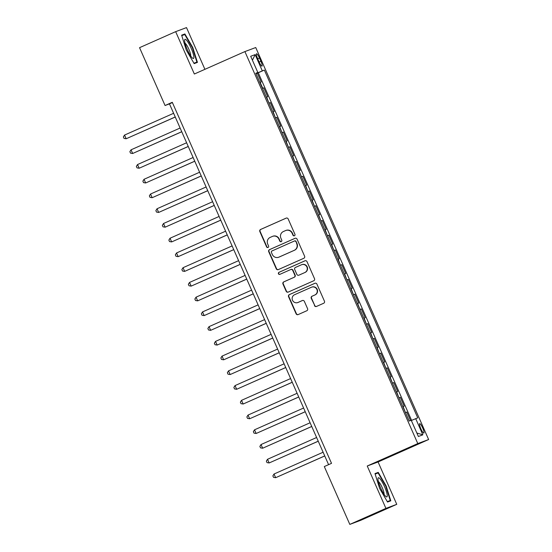 <?xml version="1.0" encoding="UTF-8"?>
<svg xmlns="http://www.w3.org/2000/svg" width="552" height="552" viewBox="0 0 552 552"><rect width="100%" height="100%" fill="white"/><g stroke="black" fill="none" stroke-linecap="round" stroke-linejoin="round"><path stroke-width="0.83" d="M294.409 235.773A1.104 1.083 -110.5 0 0 294.954 234.324L288.178 218.951A1.58 1.552 -110.5 0 0 286.122 218.137L260.599 229.459A1.58 1.552 -110.5 0 0 259.82 231.536L266.602 246.903A1.104 1.083 -110.5 0 0 268.037 247.475A1.104 1.083 -110.5 0 0 268.582 246.026L267.706 244.032A5.058 4.961 -110.5 0 1 270.204 237.394L272.329 236.449A5.058 4.961 -110.5 0 1 278.905 239.064L279.788 241.052A1.104 1.083 -110.5 0 0 281.223 241.624A1.104 1.083 -110.5 0 0 281.768 240.175L280.892 238.188A5.058 4.961 -110.5 0 1 283.39 231.543L285.515 230.598A5.058 4.961 -110.5 0 1 292.091 233.213L292.967 235.2A1.104 1.083 -110.5 0 0 294.409 235.773M422.701 428.014A5.154 1 66.1 0 0 419.672 423.653A5.154 1 66.1 0 0 420.824 428.711A5.154 1 66.1 0 0 423.853 433.072A5.154 1 66.1 0 0 422.701 428.014M314.454 305.622A1.58 1.552 -110.5 0 0 316.503 306.443L323.665 303.262A1.58 1.552 -110.5 0 0 324.445 301.185L316.917 284.121A1.58 1.552 -110.5 0 0 314.861 283.3L289.345 294.623A1.58 1.552 -110.5 0 0 288.565 296.7L296.093 313.771A1.58 1.552 -110.5 0 0 298.149 314.585L306.795 310.748A1.58 1.552 -110.5 0 0 307.574 308.671L304.352 301.371A1.58 1.552 -110.5 0 0 302.296 300.55L298.011 302.455A4.23 4.147 -110.5 0 1 292.463 300.15A4.23 4.147 -110.5 0 1 294.595 294.713L311.397 287.261A4.23 4.147 -110.5 0 1 316.945 289.565A4.23 4.147 -110.5 0 1 314.806 295.003L312.011 296.245A1.58 1.552 -110.5 0 0 311.231 298.315L314.743 305.511A1.58 1.552 -110.5 0 0 316.572 306.408M367.239 466.005L385.924 508.378L349.816 524.4L360.656 520.35L396.764 504.328L378.079 461.962L428.635 439.53L417.788 443.573L367.239 466.005L378.079 461.962M204.909 69.324L186.507 27.6L175.66 31.65L194.345 74.016L244.895 51.584L417.788 443.573M175.66 31.65L139.552 47.672L165.062 105.515L169.457 103.873L328.585 464.66M349.816 524.4L324.3 466.557L331.524 463.356L172.286 102.306L165.062 105.515M303.828 258.274A1.58 1.552 -110.5 0 0 304.607 256.204L297.073 239.133A1.58 1.552 -110.5 0 0 295.023 238.312L269.5 249.642A1.58 1.552 -110.5 0 0 268.72 251.712L276.248 268.783A1.58 1.552 -110.5 0 0 278.305 269.604L303.828 258.274M306.995 261.627L314.523 278.691A1.58 1.552 -110.5 0 1 313.743 280.768L288.227 292.091A1.58 1.552 -110.5 0 1 286.171 291.277L282.948 283.969A1.58 1.552 -110.5 0 1 283.728 281.899L294.078 277.304A1.58 1.552 -110.5 0 0 294.858 275.227L292.719 270.383A1.58 1.552 -110.5 0 0 290.662 269.562L279.892 274.344A1.104 1.083 -110.5 0 1 278.436 273.744A1.104 1.083 -110.5 0 1 278.995 272.322L304.939 260.806A1.58 1.552 -110.5 0 1 306.995 261.627M410.529 420.541L406.789 412.068L405.478 412.648M405.444 412.572L403.126 406.569L404.195 406.168L400.29 397.33L398.979 397.909M398.944 397.84L396.626 391.83L397.695 391.437L393.79 382.591L392.479 383.178M392.444 383.102L390.126 377.099L391.195 376.699L387.29 367.853L385.979 368.439M385.945 368.363L383.626 362.36L384.696 361.96L380.79 353.121L379.479 353.701M379.445 353.625L377.126 347.622L378.196 347.222L374.291 338.383L372.979 338.962M372.945 338.893L370.627 332.89L371.696 332.49L367.798 323.644L366.48 324.231M366.445 324.155L364.127 318.152L365.196 317.752L361.298 308.913L359.98 309.493M359.945 309.417L357.627 303.414L358.697 303.013L354.798 294.175L353.48 294.754M353.446 294.678L351.127 288.675L352.197 288.275L348.298 279.436L346.98 280.023M346.946 279.947L344.627 273.944L345.697 273.544L341.798 264.698L340.48 265.284M340.446 265.208L338.128 259.205L339.197 258.805L335.299 249.966L333.981 250.546M333.953 250.47L331.628 244.467L332.697 244.067L328.799 235.228L327.481 235.807M327.453 235.732L325.128 229.729L326.197 229.335L322.299 220.489L320.981 221.076M320.953 221L318.628 214.997L319.698 214.597L315.799 205.751L314.481 206.338M314.454 206.262L312.128 200.259L313.198 199.858L309.299 191.02L307.981 191.599M307.954 191.523L305.629 185.52L306.698 185.12L302.8 176.281L301.482 176.861M301.454 176.792L299.129 170.782L300.198 170.389L296.3 161.543L294.982 162.129M294.954 162.053L292.629 156.05L293.698 155.65L289.8 146.804L288.482 147.391M288.454 147.315L286.129 141.312L287.199 140.912L283.3 132.073L281.989 132.653M281.955 132.577L279.629 126.574L280.699 126.173L276.8 117.335L275.489 117.914M275.455 117.845L273.13 111.835L274.199 111.442L270.301 102.596L268.99 103.183M268.955 103.107L266.63 97.104L267.699 96.703L263.801 87.858L262.455 88.368M262.49 88.444L263.801 87.858M257.646 58.664L259.081 61.907A4.996 0.966 66.1 0 0 262.014 66.13A4.996 0.966 66.1 0 0 260.896 61.231L259.468 57.988A4.996 0.966 66.1 0 0 256.528 53.765A4.996 0.966 66.1 0 0 257.646 58.664M428.635 439.53L255.742 47.534L244.895 51.584M411.33 420.5L417.74 417.85L264.346 70.063L255.935 73.582M415.69 418.616L422.839 434.824L418.381 436.487L411.233 420.279L409.184 421.045L255.79 73.257L257.839 72.491L250.691 56.283L255.148 54.62L262.297 70.829M411.599 420.382L258.281 72.76L257.301 73.126L261.2 81.965L259.854 82.476M269.231 102.996L270.301 102.596M275.731 117.735L276.8 117.335M282.231 132.473L283.3 132.073M288.73 147.205L289.8 146.804M295.23 161.943L296.3 161.543M301.73 176.681L302.8 176.281M308.23 191.413L309.299 191.02M314.73 206.151L315.799 205.751M321.229 220.89L322.299 220.489M327.729 235.628L328.799 235.228M334.229 250.36L335.299 249.966M340.729 265.098L341.798 264.698M347.229 279.836L348.298 279.436M353.728 294.575L354.798 294.175M360.221 309.306L361.298 308.913M366.721 324.045L367.798 323.644M373.221 338.783L374.291 338.383M379.721 353.522L380.79 353.121M386.221 368.253L387.29 367.853M392.72 382.991L393.79 382.591M399.22 397.73L400.29 397.33M405.72 412.468L406.789 412.068M385.924 508.378L396.764 504.328M172.396 102.569L169.457 103.873M255.99 73.706L257.301 73.126M258.281 72.76L264.346 70.063M255.859 73.409L257.839 72.491M252.423 60.202L255.148 54.62M422.839 434.824L416.85 433.009M186.265 49.997L194.173 63.611L197.437 62.39L192.8 47.562L184.892 33.948L181.629 35.169L186.265 49.997M390.802 500.809L386.158 485.974L378.258 472.367L374.987 473.582L379.631 488.416L387.532 502.023L390.802 500.809M181.691 35.369L184.892 33.948M192.406 47.734L192.8 47.562M375.056 473.788L378.258 472.367M375.139 474.064L378.113 472.954L385.772 486.139L386.158 485.974M294.492 235.732A1.104 1.083 -110.5 0 1 293.264 235.097L292.387 233.103A5.058 4.961 -110.5 0 0 286.081 230.377L285.784 230.488M272.605 236.339L272.895 236.228A5.058 4.961 -110.5 0 1 279.202 238.954L280.078 240.948A1.104 1.083 -110.5 0 0 281.306 241.583M286.35 218.054L260.896 229.349A1.58 1.552 -110.5 0 0 260.116 231.426L266.892 246.799A1.104 1.083 -110.5 0 0 268.12 247.434M295.244 238.236L269.797 249.532A1.58 1.552 -110.5 0 0 269.017 251.608L276.545 268.672A1.58 1.552 -110.5 0 0 278.374 269.569M295.796 241.603A1.104 1.083 -110.5 0 0 294.354 241.031L271.957 250.974A1.104 1.083 -110.5 0 0 271.411 252.423L272.336 254.52A5.058 4.961 -110.5 0 0 278.912 257.135L294.223 250.346A5.058 4.961 -110.5 0 0 296.721 243.701L296.086 241.493A1.104 1.083 -110.5 0 0 294.644 240.92M278.636 257.253L278.933 257.142A5.058 4.961 -110.5 0 0 279.202 257.032L278.912 257.135M296.086 241.493L297.01 243.591A5.058 4.961 -110.5 0 1 294.513 250.235L279.202 257.032M290.752 269.528L291.042 269.417A1.58 1.552 -110.5 0 1 293.015 270.273L295.147 275.117A1.58 1.552 -110.5 0 1 294.368 277.194L284.025 281.789A1.58 1.552 -110.5 0 0 283.245 283.859L286.46 291.166A1.58 1.552 -110.5 0 0 288.296 292.063M305.166 260.73L279.291 272.212A1.104 1.083 -110.5 0 0 279.995 274.303M304.814 272.536A4.23 4.147 -110.5 0 0 306.953 267.099A4.23 4.147 -110.5 0 0 301.406 264.801L295.486 267.423A1.58 1.552 -110.5 0 0 294.706 269.5L296.845 274.344A1.58 1.552 -110.5 0 0 298.901 275.165L305.111 272.426A4.23 4.147 -110.5 0 0 307.243 266.989A4.23 4.147 -110.5 0 0 301.923 264.594L301.633 264.705M305.111 272.426L299.191 275.055M311.625 287.164L311.914 287.061A4.23 4.147 -110.5 0 1 317.234 289.455A4.23 4.147 -110.5 0 1 315.102 294.892L312.301 296.134A1.58 1.552 -110.5 0 0 311.521 298.211L314.743 305.511M297.783 302.544L298.073 302.441A4.23 4.147 -110.5 0 0 298.301 302.344L298.011 302.455M302.524 300.474L298.301 302.344M315.088 283.224L289.634 294.513A1.58 1.552 -110.5 0 0 288.855 296.59L296.383 313.66A1.58 1.552 -110.5 0 0 298.211 314.557M173.618 113.291L124.538 135.074L126.16 138.759L175.26 117.024M124.538 135.074L123.365 136.93L124.021 138.4L126.16 138.759L175.239 116.976M191.151 48.196A10.467 2.029 66.1 0 0 184.616 40.199A10.467 2.029 66.1 0 0 187.335 49.618A10.467 2.029 66.1 0 0 192.6 58.181A10.467 2.029 66.1 0 0 191.151 48.196M190.668 55.869A7.169 1.387 66.1 0 0 188.839 49.183A7.169 1.387 66.1 0 0 185.037 43.187M181.774 35.652L184.747 34.541L192.406 47.727L196.905 62.1L193.931 63.204M194.028 63.37L196.905 62.1M379.9 478.674A10.467 2.029 66.1 0 0 377.982 478.612A10.467 2.029 66.1 0 0 380.362 487.257A10.467 2.029 66.1 0 0 385.31 495.972A10.467 2.029 66.1 0 0 385.958 496.6A10.467 2.029 66.1 0 0 386.103 490.673A10.467 2.029 66.1 0 0 379.9 478.674M384.033 494.281A7.169 1.387 66.1 0 0 382.564 488.444A7.169 1.387 66.1 0 0 379.045 482.158A7.169 1.387 66.1 0 0 378.403 481.599M387.394 501.782L390.264 500.512L387.297 501.616M385.772 486.139L390.264 500.512M180.111 128.029L131.038 149.813L132.659 153.49L181.76 131.755M131.038 149.813L129.865 151.669L130.52 153.139L132.659 153.49L181.739 131.714M186.61 142.768L137.538 164.544L139.159 168.229L188.26 146.494M137.538 164.544L136.365 166.4L137.02 167.877L139.159 168.229L188.239 146.452M193.11 157.506L144.037 179.283L145.659 182.967L194.759 161.232M144.037 179.283L142.864 181.139L143.513 182.615L145.659 182.967L194.739 161.191M199.61 172.238L150.537 194.021L152.159 197.706L201.259 175.971M150.537 194.021L149.364 195.877L150.013 197.347L152.159 197.706L201.238 175.922M206.11 186.976L157.037 208.753L158.659 212.437L207.759 190.702M157.037 208.753L155.864 210.616L156.513 212.085L158.659 212.437L207.738 190.661M212.61 201.715L163.537 223.491L165.158 227.176L214.259 205.441M163.537 223.491L162.364 225.347L163.012 226.824L165.158 227.176L214.238 205.399M219.109 216.453L170.037 238.229L171.658 241.914L220.759 220.179M170.037 238.229L168.864 240.085L169.512 241.562L171.658 241.914L220.738 220.138M225.609 231.184L176.536 252.968L178.158 256.652L227.258 234.917M176.536 252.968L175.363 254.824L176.012 256.294L178.158 256.652L227.238 234.869M232.109 245.923L183.036 267.699L184.658 271.384L233.758 249.649M183.036 267.699L181.863 269.555L182.512 271.032L184.658 271.384L233.737 249.607M238.609 260.661L189.536 282.438L191.158 286.122L240.258 264.387M189.536 282.438L188.363 284.294L189.012 285.77L191.158 286.122L240.237 264.346M245.109 275.4L196.036 297.176L197.657 300.861L246.751 279.126M196.036 297.176L194.863 299.032L195.512 300.509L197.657 300.861L246.737 279.077M251.608 290.131L202.536 311.914L204.157 315.599L253.251 293.857M202.536 311.914L201.363 313.771L202.011 315.24L204.157 315.599L253.237 293.816M258.108 304.87L209.035 326.646L210.657 330.331L259.75 308.596M209.035 326.646L207.862 328.502L208.511 329.979L210.657 330.331L259.737 308.554M264.608 319.608L215.535 341.384L217.157 345.069L266.25 323.334M215.535 341.384L214.362 343.24L215.011 344.717L217.157 345.069L266.236 323.293M271.108 334.339L222.035 356.123L223.657 359.807L272.75 338.072M222.035 356.123L220.862 357.979L221.511 359.449L223.657 359.807L272.736 338.024M277.608 349.078L228.535 370.861L230.156 374.546L279.25 352.804M228.535 370.861L227.362 372.717L228.01 374.187L230.156 374.546L279.236 352.762M284.107 363.816L235.035 385.593L236.656 389.277L285.75 367.542M235.035 385.593L233.862 387.449L234.51 388.925L236.656 389.277L285.736 367.501M290.607 378.555L241.528 400.331L243.156 404.016L292.25 382.281M241.528 400.331L240.362 402.187L241.01 403.664L243.156 404.016L292.236 382.239M297.107 393.286L248.027 415.069L249.656 418.754L298.749 397.019M248.027 415.069L246.861 416.926L247.51 418.395L249.656 418.754L298.729 396.971M303.607 408.025L254.527 429.808L256.156 433.486L305.249 411.751M254.527 429.808L253.361 431.664L254.01 433.134L256.156 433.486L305.228 411.709M310.107 422.763L261.027 444.539L262.655 448.224L311.749 426.489M261.027 444.539L259.861 446.395L260.51 447.872L262.655 448.224L311.728 426.448M316.606 437.501L267.527 459.278L269.155 462.962L318.249 441.227M267.527 459.278L266.361 461.134L267.009 462.611L269.155 462.962L318.228 441.186M323.106 452.233L274.027 474.016L275.655 477.701L324.748 455.966M274.027 474.016L272.86 475.872L273.509 477.342L275.655 477.701L324.728 455.917M262.731 88.258L260.13 82.365M257.694 58.774L259.468 57.988M259.123 62.017L260.896 61.231"/></g></svg>
